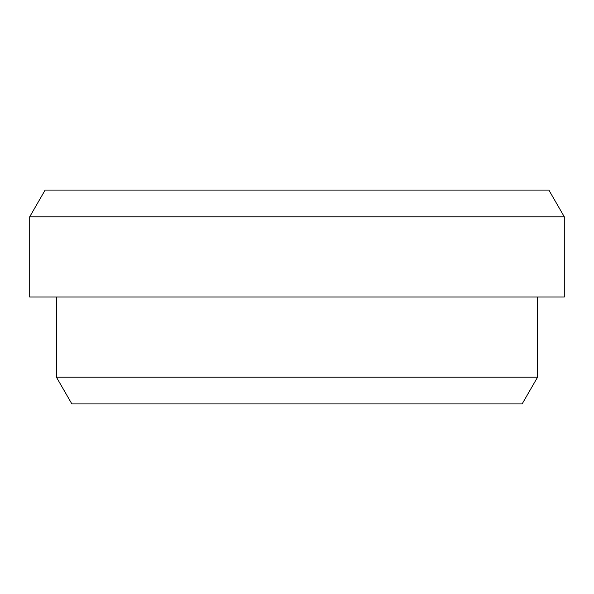 <?xml version="1.0" encoding="UTF-8"?>
<svg xmlns="http://www.w3.org/2000/svg" width="594" height="594" viewBox="0 0 594 594"><rect width="100%" height="100%" fill="white"/><g stroke="black" fill="none" stroke-linecap="round" stroke-linejoin="round"><path stroke-width="0.89" d="M537.57 377.19L56.43 377.19L71.859 403.92L522.141 403.92L537.57 377.19L537.57 297M45.129 190.08L548.871 190.08L564.3 216.81L29.7 216.81L45.129 190.08M29.7 216.81L29.7 297L564.3 297L564.3 216.81M56.43 377.19L56.43 297"/></g></svg>
